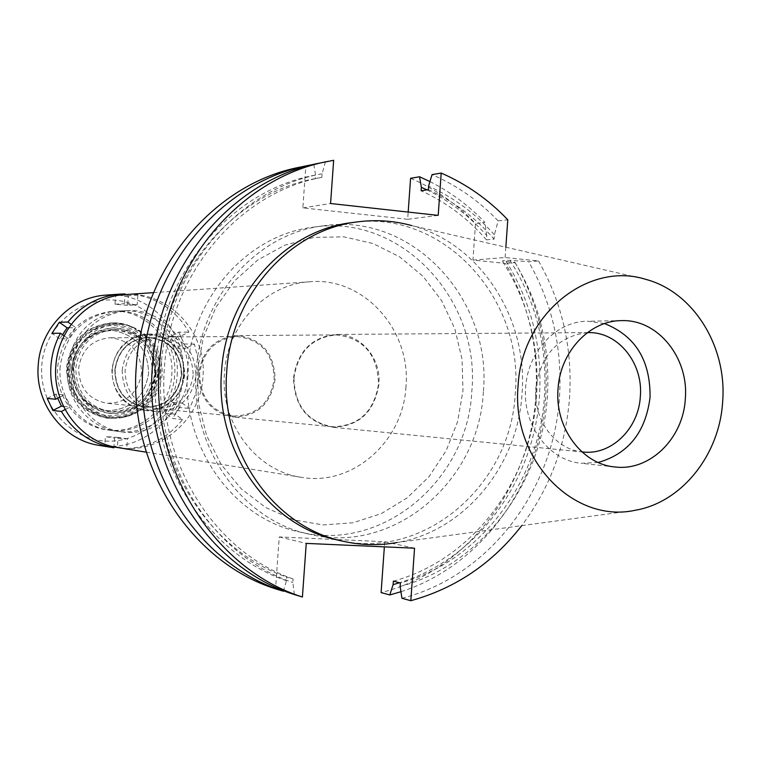 <?xml version="1.0" encoding="UTF-8"?>
<svg xmlns="http://www.w3.org/2000/svg" width="761" height="761" viewBox="0 0 761 761"><rect width="100%" height="100%" fill="white"/><g stroke="black" fill="none" stroke-linecap="round" stroke-linejoin="round"><path stroke-width="0.57" stroke-dasharray="3.81 2.85" d="M598.184 462.469L581.166 463.278C548.814 460.567 522.35 424.99 525.651 387.549C527.62 351.477 556.453 321.056 587.654 321.228L604.519 323.577M587.34 332.643C557.975 336.295 540.805 354.864 535.839 388.338C533.1 419.52 554.912 449.256 581.899 451.882M293.575 377.665C297.675 351.306 311.905 336.914 336.276 334.46C360.514 333.708 381.337 358.241 378.921 384.153C374.25 412.433 358.631 426.769 332.043 427.187C306.93 422.079 294.107 405.565 293.575 377.665M293.993 377.694C294.517 405.347 307.225 421.699 332.11 426.75C358.431 426.331 373.898 412.12 378.521 384.124C377.646 354.521 363.568 338.112 336.305 334.907C312.153 337.323 298.055 351.582 293.993 377.694M275.092 379.263C270.926 404.101 256.942 416.686 233.151 417.009C210.673 412.491 199.192 397.984 198.697 373.489C202.34 350.364 215.059 337.732 236.871 335.582C261.527 338.417 274.264 352.98 275.092 379.263M199.629 373.556C200.114 397.489 211.339 411.644 233.304 416.039C256.495 415.696 270.126 403.416 274.188 379.187C273.389 353.561 260.966 339.358 236.928 336.562C215.62 338.635 203.187 350.973 199.629 373.556M193.189 375.382C189.479 397.194 177.037 408.248 155.843 408.514C135.791 404.538 125.546 391.782 125.099 370.265C128.324 349.955 139.663 338.864 159.116 336.99C181.07 339.501 192.428 352.295 193.189 375.382M122.207 370.055C122.683 393.304 133.736 407.116 155.377 411.492C178.426 411.273 191.962 399.306 195.996 375.592C195.168 350.507 182.802 336.638 158.916 333.993C137.922 336.086 125.679 348.11 122.207 370.055M184.695 375.059C180.709 398.412 167.353 410.189 144.619 410.398C123.272 406.089 112.362 392.486 111.896 369.599C115.32 347.996 127.391 336.162 148.11 334.098C171.672 336.704 183.867 350.355 184.695 375.059M112.409 369.637C109.822 394.607 134.849 416.039 157.537 408.743C173.204 403.33 182.098 392.096 184.191 375.021C184.476 356.909 176.685 344.21 160.818 336.923C139.605 327.953 113.465 345.399 112.409 369.637C113.465 345.399 139.605 327.953 160.818 336.923C176.685 344.21 184.476 356.909 184.191 375.021C182.098 392.096 173.204 403.33 157.537 408.743C134.849 416.039 109.822 394.607 112.409 369.637M162.169 374.26C159.582 395.282 148.585 409.133 129.17 415.829C101.07 424.876 69.917 398.46 73.113 367.592C74.426 337.627 106.94 316.157 133.213 327.287C152.875 336.295 162.521 351.953 162.169 374.26M60.148 366.621C57.351 397.337 80.618 426.854 109.689 430.222C141.517 435.302 173.013 408.238 174.659 375.192C177.96 341.042 148.471 308.871 115.12 311.173C83.586 315.235 65.256 333.718 60.148 366.621M187.957 375.829C186.283 409.494 154.283 437.071 121.931 431.896C92.376 428.491 68.718 398.403 71.572 367.116C76.775 333.584 95.401 314.75 127.468 310.621C161.37 308.281 191.325 341.052 187.957 375.829M117.793 447.573C159.268 455.23 200.847 420.082 202.949 376.952C207.287 332.414 168.314 290.569 124.775 294.631M405.936 386.807C403.273 441.646 352.295 486.717 301.08 477.271C255.924 470.992 220.015 423.021 224.466 373.014C227.197 324.909 266.293 283.91 310.012 281.76C363.768 276.757 411.349 330.16 405.936 386.807M197.394 370.436L203.263 337.836L215.81 307.53L234.312 281.142L257.732 260.015L284.776 245.213L313.998 237.394L343.877 236.852L372.909 243.491L399.668 256.857L422.907 276.205L441.551 300.528L454.783 328.619L462.032 359.135L462.973 390.64L457.599 421.68L446.117 450.797L429.052 476.624L407.145 497.903L381.394 513.57L352.98 522.769L323.282 524.947L293.765 519.877L265.941 507.692L241.275 488.914L221.109 464.429L206.583 435.482L198.516 403.577L197.394 370.436M187.558 369.684C180.928 445.299 232.581 518.241 299.434 531.939C382.507 552.695 467.749 480.181 471.82 391.316C480.771 299.663 400.971 213.48 313.351 227.178C248.371 234.559 191.801 297.085 187.558 369.684M483.34 391.886C479.221 481.761 393.209 555.14 309.308 534.184C241.808 520.362 189.613 446.564 196.319 370.036C200.619 296.552 257.779 233.285 323.387 225.836C411.872 212.015 492.386 299.206 483.34 391.886M410.588 178.293C435.102 188.88 456.752 203.948 475.53 223.506L472.942 260.081L505.532 263.411C528.733 304.105 538.845 348.262 535.849 395.882C530.341 487.316 466.208 571.368 381.099 592.591M438.193 215.382L407.668 219.292L408.181 212.072M407.668 219.292L302.84 207.886L305.846 166.041L300.081 167.135M414.555 548.205L384.724 541.727L279.249 536.933L275.53 588.852M384.724 541.727L384.362 546.864M472.942 260.081L505.114 257.513L538.531 260.966L528.657 261.698L509.927 260.281L502.241 260.871L515.187 262.697L505.532 263.411M515.187 262.697C538.55 303.763 548.729 348.329 545.704 396.386C540.272 484.481 481.399 566.155 400.933 591.706M279.249 536.933L306.245 543.392M294.364 594.569L292.833 582.507L293.09 578.931L286.735 577.114L286.488 580.672L283.577 590.574M313.817 164.386L315.539 175.087L315.292 178.616L321.846 177.38L322.103 173.812L325.337 162.017L333.66 160.295M305.846 166.041L313.97 164.357M302.84 207.886L330.569 203.51M429.946 181.594C450.483 191.953 468.824 205.556 484.957 222.421L475.53 223.506M505.114 257.513L505.846 247.201M426.902 189.86C449.684 201.009 469.642 216.238 486.764 235.558L486.46 239.886L494.06 239.144L494.365 234.778L498.141 220.899L507.787 219.786M486.764 235.558L484.957 222.421M538.531 260.966C562.293 302.954 572.624 348.5 569.551 397.603C565.851 445.442 549.908 488.115 521.723 525.642M337.361 539.968C423.202 561.342 511.012 485.803 515.245 393.466C524.5 298.245 442.379 208.562 351.848 222.631M401.932 598.279C488.61 576.467 553.837 490.522 559.468 397.09C562.522 348.424 552.258 303.297 528.657 261.698M400.134 586.455C481.237 564.947 542.041 484.082 547.368 396.243C550.393 346.959 539.207 301.765 513.799 260.671M509.927 260.281C535.982 301.213 547.492 346.464 544.476 396.024C539.245 482.179 479.791 561.513 400.381 582.955M393.361 581.147C472.296 559.896 531.406 481.152 536.6 395.625C539.597 346.426 528.144 301.508 502.241 260.871M506.084 261.261C531.349 302.05 542.479 346.911 539.473 395.844C534.26 480.629 477.099 559.059 399.544 582.736M325.337 162.017L319.468 163.13M322.103 173.812C238.222 188.338 166.84 271.316 161.113 366.792C153.018 462.079 211.748 555.321 292.833 582.507M293.09 578.931C213.755 551.792 156.557 460.376 164.471 367.049C170.093 273.541 239.696 192.114 321.846 177.38M315.292 178.616C233.665 193.265 164.538 274.065 158.963 366.85C151.106 459.444 207.915 550.155 286.735 577.114M286.488 580.672C205.917 553.656 147.596 461.128 155.634 366.593C161.313 271.858 232.2 189.518 315.539 175.087M498.141 220.899C479.03 200.894 457 185.465 432.039 174.621M494.365 234.778C475.701 213.698 453.775 197.489 428.586 186.15M428.338 189.641C453.632 201.17 475.539 217.675 494.06 239.144M486.46 239.886C468.044 218.578 446.269 202.207 421.128 190.764M645.642 279.325L411.615 225.551C480.419 243.539 528.343 318.65 522.017 393.798C517.803 466.036 464.41 531.254 397.137 542.507L635.102 510.289M70.145 367.439C66.892 398.754 98.511 425.551 127.03 416.362C146.73 409.57 157.888 395.52 160.514 374.203C160.866 351.582 151.078 335.696 131.13 326.555C104.476 315.263 71.477 337.037 70.145 367.439M114.911 369.827C115.358 390.907 125.422 403.397 145.104 407.297C165.908 407.03 178.122 396.215 181.755 374.84C181.013 352.229 169.865 339.691 148.309 337.228C129.208 339.054 118.079 349.927 114.911 369.827M181.641 374.831C178.007 396.205 165.793 407.021 144.999 407.287C125.318 403.387 115.253 390.897 114.816 369.817C117.974 349.917 129.104 339.054 148.205 337.228C169.751 339.691 180.899 352.229 181.641 374.831M115.149 369.846C115.586 390.726 125.555 403.092 145.056 406.945C165.632 406.669 177.722 395.958 181.318 374.812C180.585 352.429 169.551 340.024 148.224 337.58C129.303 339.377 118.278 350.136 115.149 369.846M141.613 372.947C138.198 392.933 126.697 403.045 107.111 403.292C88.561 399.639 79.077 387.948 78.659 368.238C81.636 349.622 92.119 339.463 110.107 337.76C130.407 340.072 140.909 351.791 141.613 372.947M71.486 367.696C72.266 392.257 84.233 406.602 107.406 410.731C130.768 409.722 144.495 397.299 148.604 373.47C147.976 349.289 136.181 334.964 113.237 330.493C89.731 331.121 75.815 343.525 71.486 367.696C75.815 343.525 89.731 331.121 113.237 330.493C136.181 334.964 147.976 349.289 148.604 373.47C144.495 397.299 130.768 409.722 107.406 410.731C84.233 406.602 72.266 392.257 71.486 367.696M157.565 374.051C152.837 401.57 136.99 415.934 110.012 417.142C86.126 415.782 66.445 392.429 68.442 367.382C70.098 342.298 92.937 322.15 116.737 324.367C143.239 329.561 156.852 346.122 157.565 374.051M73.579 367.763C74.064 392.305 85.812 406.964 108.813 411.739C133.632 411.682 148.233 398.992 152.6 373.68C151.658 346.892 138.312 332.167 112.571 329.494C90.236 331.844 77.242 344.6 73.579 367.763M155.044 373.794C150.668 399.202 136.029 411.929 111.125 411.996C88.048 407.202 76.271 392.486 75.777 367.858C79.458 344.619 92.5 331.815 114.892 329.456C140.728 332.138 154.112 346.911 155.044 373.794M127.686 305.332L115.006 304.229L115.701 294.593L128.381 295.715L127.686 305.332L137.161 304.828L137.865 295.078C160.171 299.682 177.189 312.02 188.928 332.072L180.642 336.248L186.103 348.253L194.369 344.067L198.279 360.172L198.792 376.771L195.9 393.133L189.717 408.486L182.145 403.102L175.011 414.174L182.602 419.539C168.114 437.651 149.489 447.335 126.735 448.571L127.448 438.802L114.578 438.003L113.931 446.84M65.132 409.561L70.031 407.087L64.314 394.892L59.758 397.185M64.143 335.82L68.395 338.826L75.815 327.63L71.211 324.357M137.161 304.828L124.319 303.706L124.975 294.621M67.415 366.935C64.58 398.013 88.095 427.891 117.47 431.287C149.632 436.424 181.451 409.038 183.116 375.601C186.455 341.052 156.671 308.5 122.968 310.821C91.092 314.93 72.58 333.632 67.415 366.935M182.602 419.539L172.595 418.455L165.089 413.156L172.129 402.246L179.615 407.554L189.717 408.486M172.129 402.246L182.145 403.102M127.448 438.802L118.107 437.432L117.403 447.059L126.735 448.571M117.403 447.059L115.149 447.097M113.922 447.078L104.695 446.288L105.389 436.643L114.578 438.003M113.865 447.791L104.695 446.288M99.234 445.404C140.157 453.014 181.251 418.455 183.325 376.02C187.606 332.196 149.061 291.035 106.093 295.106M179.615 407.554L172.595 418.455M165.089 413.156L175.011 414.174M194.369 344.067L184.21 344.02L176.038 348.148L170.645 336.314L178.825 332.196L188.928 332.072M115.701 294.593L125.032 293.936M137.865 295.078L128.381 295.715M178.825 332.196L184.21 344.02M176.038 348.148L186.103 348.253M170.645 336.314L180.642 336.248M115.006 304.229L124.319 303.706M68.813 327.772L75.815 327.63M62.545 334.688L59.786 338.854L68.395 338.826M59.786 338.854L51.948 333.328M177.161 375.601C180.1 338.493 151.61 303.201 115.434 300.215C79.306 296.666 44.309 327.211 41.788 365.47C38.725 403.701 68.928 439.173 105.208 441.047C141.451 443.473 174.745 412.747 177.161 375.601M155.605 373.917C154.902 346.816 141.689 330.75 115.967 325.708C92.871 323.568 70.716 343.125 69.118 367.449C67.168 391.753 86.269 414.412 109.441 415.734C135.62 414.574 151.011 400.638 155.605 373.917M66.521 367.259C70.716 340.614 85.632 325.841 111.268 322.921C137.627 321.58 160.704 347.083 158.107 374.108C152.98 403.644 135.915 418.331 106.921 418.17C80.514 412.452 67.054 395.482 66.521 367.259M159.325 374.165C161.931 347.092 138.816 321.542 112.419 322.892C86.735 325.813 71.8 340.614 67.605 367.306C68.129 395.577 81.617 412.586 108.062 418.303C137.104 418.474 154.188 403.758 159.325 374.165M72.428 367.668C76.224 343.601 89.722 330.331 112.904 327.839C139.758 330.569 153.674 345.894 154.654 373.822C150.098 400.21 134.878 413.413 108.994 413.423C85.108 408.41 72.923 393.152 72.428 367.668M156.176 373.889C155.196 345.903 141.251 330.55 114.34 327.81C91.12 330.303 77.593 343.611 73.788 367.725C74.283 393.275 86.497 408.562 110.431 413.584C136.362 413.575 151.61 400.343 156.176 373.889M57.646 366.517C62.735 333.746 80.989 315.339 112.419 311.297C145.655 309.004 175.03 341.042 171.739 375.059C170.103 407.963 138.721 434.911 107.006 429.851C78.041 426.502 54.859 397.099 57.646 366.517M47.201 398.431L55.753 394.122L64.314 394.892M63.505 406.374L70.031 407.087M55.753 394.122L57.684 398.231M118.107 437.432L105.389 436.643M614.831 466.95L581.166 463.278M621.518 320.638L587.654 321.228M582.936 451.996L332.043 427.187M588.386 332.624L336.276 334.46M332.11 426.75L233.151 417.009M336.305 334.907L236.871 335.582M233.304 416.039L155.843 408.514M236.928 336.562L159.116 336.99M155.377 411.492L144.619 410.398M158.916 333.993L148.11 334.098M127.03 416.362L129.17 415.829M131.13 326.555L133.213 327.287M121.931 431.896L109.689 430.222M127.468 310.621L115.12 311.173M301.08 477.271L146.293 452.196M310.012 281.76L153.579 292.633M309.308 534.184L299.434 531.939M323.387 225.836L313.351 227.178M145.056 406.945L107.111 403.292M148.224 337.58L110.107 337.76M111.125 411.996L108.813 411.739M114.892 329.456L112.571 329.494M112.419 322.892L111.268 322.921M108.062 418.303L106.921 418.17M114.34 327.81L112.904 327.839M110.431 413.584L108.994 413.423M122.968 310.821L112.419 311.297M117.47 431.287L107.006 429.851"/><path stroke-width="1.14" d="M558.041 388.966C554.655 427.549 581.737 464.181 614.831 466.95C649.666 471.544 683.311 438.488 685.309 398.878C689.028 357.917 657.942 319.116 621.518 320.638C589.594 320.457 560.067 351.801 558.041 388.966M604.519 323.577C635.235 335.725 650.408 360.267 650.065 397.213C645.718 432.115 628.415 453.86 598.184 462.469M581.899 451.882L582.936 451.996C611.349 455.449 638.707 428.614 640.343 396.462C643.368 363.187 618.075 331.682 588.386 332.624L587.34 332.643M153.579 292.633L124.775 294.631C89.37 296.419 57.979 328.448 55.838 365.936C52.309 404.89 81.218 442.436 117.793 447.573L146.293 452.196M408.181 212.072L410.588 178.293L419.539 176.761L429.946 181.594M308.167 165.46L300.081 167.135C214.488 183.249 142.221 268.119 136.352 365.47C127.838 464.933 190.317 561.979 275.53 588.852L283.377 591.23C197.48 564.148 134.459 466.17 143.049 365.708C148.985 267.396 221.879 181.698 308.167 165.46L313.817 164.386M384.362 546.864L381.099 592.591L389.794 594.959L393.114 584.629L393.361 581.147L400.381 582.955L400.134 586.455L401.932 598.279L410.826 600.705L414.555 548.205L306.245 543.392L302.412 597.014L294.364 594.569C207.496 567.192 143.724 467.891 152.428 366.051C158.44 266.379 232.219 179.539 319.468 163.13L333.66 160.295L330.569 203.51L438.193 215.382L441.199 173.061L432.039 174.621L428.586 186.15L428.338 189.641L421.128 190.764L421.366 187.301L419.539 176.761M400.933 591.706L389.794 594.959M283.577 590.574L283.377 591.23M505.846 247.201L507.787 219.786C488.543 199.591 466.341 184.01 441.199 173.061M521.723 525.642C492.443 563.349 455.478 588.367 410.826 600.705M302.412 597.014C214.849 569.418 150.516 469.156 159.296 366.298C165.375 265.637 239.801 177.95 327.744 161.418M357.765 221.851L351.848 222.631C284.652 230.203 225.988 295.335 221.575 371.054C214.678 449.903 268.224 525.88 337.361 539.968L343.182 541.29C273.665 527.126 219.805 450.645 226.749 371.254C231.201 295.03 290.207 229.461 357.765 221.851C376.039 219.501 393.989 220.728 411.615 225.551M399.544 582.736L393.114 584.629M421.366 187.301L426.902 189.86M397.137 542.507C379.149 545.704 361.161 545.295 343.182 541.29M518.079 385.856C521.513 314.559 587.768 261.013 645.642 279.325C693.471 291.834 727.212 346.616 722.646 401.789C719.592 454.812 681.856 502.441 635.102 510.289C573.661 523.891 511.107 459.492 518.079 385.856M57.684 398.231L61.394 406.146L52.861 410.464L61.384 411.463C73.617 431.506 90.863 443.568 113.123 447.668L113.865 447.791L113.931 446.84M61.384 411.463L65.132 409.561M59.758 397.185L55.648 399.259C51.71 388.452 50.14 377.266 50.939 365.699C51.824 354.141 55.001 343.316 60.461 333.213L64.143 335.82M71.211 324.357L67.9 322.008C81.769 305.247 99.187 295.943 120.133 294.107L125.032 293.936L124.975 294.621M115.149 447.097L113.922 447.078M52.861 410.464L47.201 398.431L55.648 399.259M120.133 294.107L106.093 295.106C71.211 296.914 40.323 328.372 38.221 365.166C34.759 403.406 63.201 440.286 99.234 445.404L113.123 447.668M67.9 322.008L59.282 322.274L51.948 333.328L60.461 333.213M59.282 322.274L67.101 327.81L68.813 327.772M67.101 327.81L62.545 334.688M61.394 406.146L63.505 406.374"/></g></svg>
